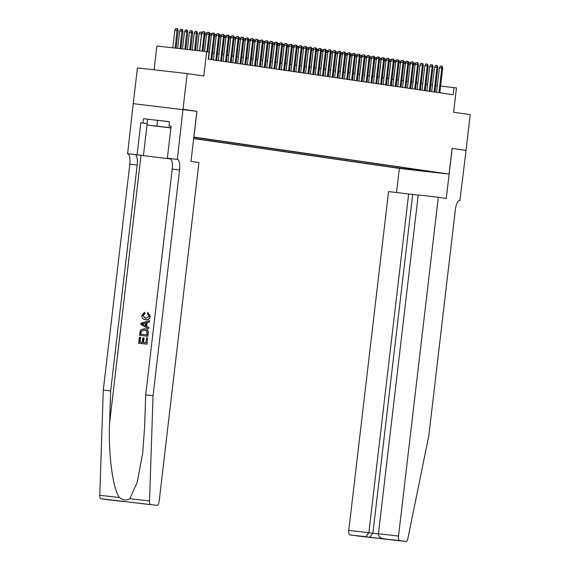 <?xml version="1.0" encoding="UTF-8"?>
<svg xmlns="http://www.w3.org/2000/svg" width="570" height="570" viewBox="0 0 570 570"><rect width="100%" height="100%" fill="white"/><g stroke="black" fill="none" stroke-linecap="round" stroke-linejoin="round"><path stroke-width="0.85" d="M441.814 173.145L432.936 172.119L441.814 173.145M193.665 138.581L399.299 168.428L449.053 174.092L193.843 137.057M133.238 103.64L137.434 67.901L187.188 73.573L203.804 75.981L206.661 51.678L156.9 46.013L154.107 69.804M452.153 148.371L446.274 198.403L438.316 197.248L398.523 536.035A4.318 1.468 96.5 0 0 399.47 540.538L406.097 541.5A4.318 1.468 96.5 0 0 406.111 541.5A4.318 1.468 96.5 0 0 407.892 538.443L428.804 435.758L455.33 209.895A10.075 3.427 -83.5 0 1 459.869 200.376A10.075 3.427 -83.5 0 1 459.905 200.384L466.046 150.387L452.081 148.364L466.025 150.387L470.222 114.648L453.606 112.24L456.463 87.937L440.603 86.056M107.445 499.712L123.555 501.543L107.431 499.705A4.318 1.468 -83.5 0 1 107.431 499.705A4.318 1.468 -83.5 0 1 107.445 499.712L100.804 498.743A4.318 1.468 -83.5 0 1 99.778 495.28L103.291 390.065L129.817 164.21A10.075 3.427 96.5 0 0 127.602 153.708L133.209 103.64L196.935 111.328L182.991 109.305L187.188 73.573M206.661 51.678L209.083 52.034L208.242 59.18L453.2 94.734L454.041 87.581M193.821 137.235L195.097 137.349L193.829 137.156M426.88 171.036L193.814 137.277M427.122 171.363L397.269 167.965L193.679 138.417M196.935 111.328L193.914 137.064M452.081 148.364L449.053 174.092M432.445 85.08L430.877 84.852M427.593 84.374L426.032 84.146M422.748 83.669L421.18 83.448M417.896 82.971L416.328 82.743M413.043 82.265L411.476 82.037M408.191 81.56L406.624 81.332M403.339 80.855L401.779 80.627M398.494 80.149L396.927 79.928M393.642 79.451L392.075 79.223M388.79 78.745L387.222 78.517M383.938 78.04L382.37 77.812M379.086 77.335L377.525 77.107M374.241 76.629L372.673 76.409M369.389 75.931L367.821 75.703M364.536 75.226L362.969 74.998M359.684 74.52L358.124 74.292M354.839 73.815L353.272 73.587M349.987 73.11L348.42 72.882M345.135 72.411L343.567 72.183M340.283 71.706L338.715 71.478M335.431 71.001L333.87 70.773M330.586 70.295L329.018 70.067M325.734 69.59L324.166 69.362M320.882 68.892L319.314 68.664M316.029 68.186L314.462 67.958M311.177 67.481L309.617 67.253M306.332 66.776L304.765 66.547M301.48 66.07L299.913 65.842M296.628 65.372L295.06 65.144M291.776 64.666L290.216 64.439M286.931 63.961L285.363 63.733M282.079 63.256L280.511 63.028M277.227 62.55L275.659 62.322M272.375 61.845L270.807 61.624M267.522 61.147L265.962 60.919M262.677 60.441L261.11 60.213M257.825 59.736L256.258 59.508M252.973 59.031L251.406 58.803M248.121 58.325L246.554 58.104M243.269 57.627L241.709 57.399M238.424 56.922L236.856 56.694M233.572 56.216L232.004 55.988M228.72 55.511L227.152 55.283M223.868 54.806L222.307 54.585M219.015 54.107L217.455 53.879M214.17 53.402L212.603 53.174M437.311 85.678L435.736 85.5M397.411 166.761L397.269 167.965M406.681 169.041L407.628 168.243M412.017 169.817L412.659 168.977M202.086 51.157L204.145 33.609L201.723 33.331L202.678 31.564L204.024 31.713L204.145 33.609L205.022 33.737L202.963 51.257M201.723 33.331L199.664 50.887M204.024 31.713L204.509 31.785L205.022 33.737M174.833 30.267L175.781 28.5L177.127 28.65L177.612 28.721L178.125 30.673L174.833 30.267L172.767 47.823M177.127 28.65L175.19 48.094M178.125 30.673L176.066 48.194M170.907 127.83L152.846 125.735L170.9 127.894M171.093 126.269L168.948 125.963L169.454 121.674L143.498 118.717L169.44 121.766M170.893 127.965L146.946 125.015L170.922 127.744M147.616 119.301L146.946 125.015M157.569 120.355L156.9 126.07M146.939 344.187L147.673 337.917L146.939 344.187L138.653 343.233L139.365 337.184L140.583 337.333L140.013 342.164M143.526 342.563L144.053 338.067L143.668 338.01L143.141 342.52L145.934 342.841L146.526 337.782L147.459 337.889M139.586 335.317L140.22 330.885L140.947 329.702L144.402 328.733C146.982 329.018 148.186 330.493 148.015 333.165L147.651 336.236L139.8 335.352L147.872 336.264L148.228 333.194C148.457 330.529 147.309 329.061 144.787 328.79M150.316 316.25L147.837 312.41L150.316 316.25C149.846 318.872 148.35 320.048 145.835 319.77L145.628 319.742M145.663 318.516L143.034 315.502L145.029 313.55L144.566 312.26L145.029 313.55M103.291 390.065L110.651 390.906L137.185 165.043A10.075 3.427 96.5 0 0 134.962 154.548L170.836 159.001M110.651 390.906L109.575 423.168C108.186 453.962 112.853 489.074 119.451 497.517C123.013 500.318 126.483 500.716 129.86 498.707L137.206 482.27L142.692 453.043L144.602 427.158L145.685 394.896L172.211 169.034A10.075 3.427 96.5 0 0 169.995 158.538L177.356 159.372L182.97 109.305M148.521 328.833L148.891 327.579L146.668 326.346L147.096 322.684L149.547 321.972L149.703 320.689L149.333 321.943L146.732 322.634L146.305 326.289L148.67 327.551L148.521 328.833L140.854 324.508L141.011 323.147L149.483 320.661M196.864 111.321L190.986 161.353L198.944 162.507L159.144 501.294A4.318 1.468 96.5 0 1 157.199 505.376A4.318 1.468 96.5 0 1 157.185 505.369L100.804 498.743M145.685 394.896L153.045 395.73L179.578 169.874A10.075 3.427 96.5 0 0 177.356 159.372M129.86 498.707L149.532 500.945L153.045 395.73M147.103 123.669L140.847 122.757L147.11 123.605M143.498 118.717L142.999 123.006M168.948 125.963L171.1 126.205L167.338 158.225L177.092 159.336M127.331 153.672L170.793 158.966M140.847 122.757L137.085 154.784M170.394 158.667L167.338 158.225M149.532 500.945A4.318 1.468 96.5 0 0 150.565 504.414M123.555 501.543L124.88 501.572M123.498 501.536L119.586 500.966M137.085 502.961L140.968 503.524M144.666 313.5L142.757 315.466L145.578 318.509L149.162 316.222L147.423 313.593L147.837 312.41M150.109 316.215C149.582 318.829 148.029 319.991 145.443 319.713C142.97 319.378 141.766 317.903 141.83 315.303L144.566 312.26M143.284 324.686L145.414 325.819L145.763 322.891L141.866 323.931L143.647 324.743L142.151 323.974L146.141 322.948M146.305 326.289L146.668 326.346M146.732 322.634L147.096 322.684M145.799 325.876L143.647 324.743M144.402 328.733L145.044 328.826M146.861 334.918L146.739 331.063L144.239 329.945L141.196 331.077L140.655 334.212L146.861 334.918M144.495 329.973L141.196 331.077M140.861 332.474L141.488 331.12M140.947 334.248L141.146 332.517M140.291 337.29L139.728 342.128L142.208 342.413L142.735 337.903L143.668 338.01M146.725 344.152L138.653 343.233M418.202 195.083L388.562 191.584L348.762 530.371L378.402 533.876M408.669 193.871L368.868 532.658L365.783 536.705L349.716 534.874L406.097 541.5M460.168 200.419L459.726 200.369M399.37 168.435L396.549 192.496M438.316 197.248L418.216 194.961L378.416 533.748L398.523 536.035M406.111 541.5L356.35 535.836A4.318 1.468 -83.5 0 1 356.35 535.836A4.318 1.468 -83.5 0 1 356.336 535.836M349.716 534.874A4.318 1.468 -83.5 0 1 348.762 530.371M412.694 194.456L372.894 533.242L369.809 537.289L365.783 536.705M399.47 540.538L387.108 539.249M387.272 539.27L383.403 538.707C380.126 538.03 378.459 536.377 378.416 533.748M206.953 51.72L208.998 34.314L206.575 34.036L207.53 32.269L208.869 32.419L208.998 34.314L209.867 34.435L207.822 51.849M206.575 34.036L204.53 51.435M208.869 32.419L209.354 32.49L209.867 34.435M210.964 59.572L213.85 35.012L211.427 34.742L212.375 32.967L213.721 33.124L213.85 35.012L214.719 35.141L211.833 59.7M211.427 34.742L208.549 59.223M213.721 33.124L214.206 33.195L214.719 35.141M215.816 60.277L218.695 35.718L216.279 35.44L217.227 33.673L218.574 33.829L218.695 35.718L219.571 35.846L216.686 60.406M216.279 35.44L213.401 59.928M218.574 33.829L219.058 33.901L219.571 35.846M220.661 60.983L223.547 36.423L221.132 36.145L222.079 34.378L223.426 34.535L223.547 36.423L224.423 36.551L221.538 61.111M221.132 36.145L218.253 60.634M223.426 34.535L223.91 34.599L224.423 36.551M179.678 30.972L180.633 29.205L181.98 29.355L182.464 29.426L182.977 31.378L179.678 30.972L177.641 48.379M181.98 29.355L180.056 48.65M182.977 31.378L180.932 48.749M184.53 31.678L185.485 29.911L186.825 30.06L187.309 30.132L187.829 32.077L184.53 31.678L182.507 48.927M186.825 30.06L184.929 49.205M187.829 32.077L185.806 49.305M189.383 32.383L190.33 30.609L191.677 30.766L192.161 30.837L192.674 32.782L189.383 32.383L187.373 49.483M191.677 30.766L189.796 49.761M192.674 32.782L190.672 49.861M194.235 33.081L195.182 31.314L196.529 31.471L197.013 31.542L197.526 33.488L194.235 33.081L192.24 50.039M196.529 31.471L194.662 50.317M197.526 33.488L195.538 50.417M225.513 61.688L228.399 37.128L225.977 36.851L226.931 35.084L228.271 35.233L228.399 37.128L229.275 37.257L226.39 61.809M225.977 36.851L223.105 61.332M228.271 35.233L228.762 35.304L229.275 37.257M201.638 34.086L199.087 33.787L197.113 50.595M199.087 33.787L200.034 32.02L201.381 32.176L201.502 34.065L199.529 50.865M201.381 32.176L202.008 32.803M230.365 62.387L233.251 37.834L230.829 37.556L231.776 35.789L233.123 35.938L233.251 37.834L234.12 37.955L231.235 62.515M230.829 37.556L227.95 62.037M233.123 35.938L233.607 36.01L234.12 37.955M206.49 34.791L204.402 51.421M204.794 32.889L206.226 32.875L206.354 34.77L204.915 34.606M206.226 32.875L206.86 33.502M235.218 63.092L238.103 38.532L235.681 38.261L236.628 36.487L237.975 36.644L238.103 38.532L238.972 38.66L236.087 63.22M235.681 38.261L232.802 62.743M237.975 36.644L238.46 36.715L238.972 38.66M211.342 35.49L209.183 52.675M209.646 33.594L211.078 33.58L211.206 35.475L209.767 35.312M211.078 33.58L211.712 34.207M240.07 63.797L242.948 39.237L240.533 38.967L241.481 37.193L242.827 37.349L242.948 39.237L243.825 39.366L240.939 63.925M240.533 38.967L237.654 63.448M242.827 37.349L243.312 37.421L243.825 39.366M216.187 36.195L214.035 53.381M214.498 34.293L215.93 34.285L216.059 36.174L214.619 36.01M215.93 34.285L216.564 34.913M244.915 64.503L247.8 39.943L245.378 39.665L246.333 37.898L247.679 38.055L247.8 39.943L248.677 40.071L245.791 64.631M245.378 39.665L242.507 64.154M247.679 38.055L248.164 38.119L248.677 40.071M221.039 36.9L218.887 54.086M219.35 34.998L220.782 34.991L220.904 36.879L219.471 36.715M220.782 34.991L221.417 35.618M249.767 65.208L252.653 40.648L250.23 40.37L251.185 38.603L252.524 38.753L252.653 40.648L253.529 40.776L250.643 65.329M250.23 40.37L247.359 64.859M252.524 38.753L253.009 38.824L253.529 40.776M225.891 37.606L223.739 54.791M224.202 35.703L225.635 35.696L225.756 37.584L224.316 37.421M225.635 35.696L226.262 36.323M254.619 65.906L257.505 41.354L255.082 41.076L256.03 39.309L257.376 39.458L257.505 41.354L258.374 41.475L255.488 66.035M255.082 41.076L252.204 65.557M257.376 39.458L257.861 39.529L258.374 41.475M230.743 38.311L228.584 55.497M229.047 36.409L230.48 36.395L230.608 38.29L229.168 38.126M230.48 36.395L231.114 37.022M259.471 66.612L262.357 42.052L259.934 41.781L260.882 40.007L262.228 40.164L262.357 42.052L263.226 42.18L260.34 66.74M259.934 41.781L257.056 66.263M262.228 40.164L262.713 40.235L263.226 42.18M235.595 39.009L233.436 56.195M233.899 37.114L235.332 37.1L235.46 38.995L234.021 38.831M235.332 37.1L235.966 37.727M264.316 67.317L267.202 42.757L264.786 42.486L265.734 40.712L267.081 40.869L267.202 42.757L268.078 42.885L265.192 67.445M264.786 42.486L261.908 66.968M267.081 40.869L267.565 40.94L268.078 42.885M240.44 39.715L238.288 56.9M238.752 37.819L240.184 37.805L240.312 39.693L238.873 39.529M240.184 37.805L240.818 38.432M269.168 68.022L272.054 43.462L269.631 43.185L270.586 41.418L271.933 41.574L272.054 43.462L272.93 43.591L270.045 68.151M269.631 43.185L266.76 67.673M271.933 41.574L272.417 41.639L272.93 43.591M245.292 40.42L243.141 57.606M243.604 38.518L245.036 38.511L245.157 40.399L243.725 40.235M245.036 38.511L245.663 39.138M274.02 68.728L276.906 44.168L274.483 43.89L275.438 42.123L276.778 42.273L276.906 44.168L277.775 44.296L274.897 68.849M274.483 43.89L271.612 68.379M276.778 42.273L277.262 42.344L277.775 44.296M250.144 41.126L247.993 58.311M248.449 39.223L249.888 39.216L250.009 41.104L248.57 40.94M249.888 39.216L250.515 39.843M278.873 69.426L281.758 44.873L279.336 44.595L280.283 42.828L281.63 42.978L281.758 44.873L282.627 44.994L279.742 69.554M279.336 44.595L276.457 69.077M281.63 42.978L282.114 43.049L282.627 44.994M254.997 41.831L252.838 59.016M253.301 39.928L254.733 39.914L254.861 41.809L253.422 41.646M254.733 39.914L255.367 40.541M283.725 70.131L286.61 45.572L284.188 45.301L285.135 43.534L286.482 43.683L286.61 45.572L287.48 45.7L284.594 70.26M284.188 45.301L281.309 69.782M286.482 43.683L286.966 43.755L287.48 45.7M259.842 42.529L257.69 59.715M258.153 40.634L259.585 40.62L259.713 42.515L258.274 42.351M259.585 40.62L260.219 41.247M288.57 70.837L291.455 46.277L289.04 46.006L289.988 44.232L291.334 44.389L291.455 46.277L292.332 46.405L289.446 70.965M289.04 46.006L286.161 70.488M291.334 44.389L291.819 44.46L292.332 46.405M264.694 43.235L262.542 60.42M263.005 41.339L264.437 41.325L264.565 43.213L263.126 43.049M264.437 41.325L265.071 41.952M293.422 71.542L296.307 46.982L293.885 46.704L294.84 44.937L296.179 45.094L296.307 46.982L297.184 47.111L294.298 71.67M293.885 46.704L291.014 71.193M296.179 45.094L296.671 45.158L297.184 47.111M269.546 43.94L267.394 61.125M267.857 42.038L269.289 42.03L269.411 43.919L267.978 43.755M269.289 42.03L269.916 42.657M298.274 72.248L301.16 47.688L298.737 47.41L299.692 45.643L301.031 45.792L301.16 47.688L302.029 47.816L299.15 72.376M298.737 47.41L295.858 71.898M301.031 45.792L301.516 45.864L302.029 47.816M274.398 44.645L272.239 61.831M272.702 42.743L274.142 42.736L274.263 44.624L272.823 44.46M274.142 42.736L274.769 43.363M303.126 72.953L306.012 48.393L303.589 48.115L304.537 46.348L305.883 46.498L306.012 48.393L306.881 48.514L303.995 73.074M303.589 48.115L300.711 72.597M305.883 46.498L306.368 46.569L306.881 48.514M279.25 45.351L277.091 62.536M277.554 43.448L278.987 43.434L279.115 45.329L277.676 45.165M278.987 43.434L279.621 44.068M307.978 73.651L310.857 49.091L308.441 48.82L309.389 47.054L310.736 47.203L310.857 49.091L311.733 49.22L308.847 73.779M308.441 48.82L305.563 73.302M310.736 47.203L311.22 47.274L311.733 49.22M284.095 46.049L281.943 63.234M282.406 44.154L283.839 44.139L283.967 46.035L282.528 45.871M283.839 44.139L284.473 44.766M312.823 74.356L315.709 49.797L313.293 49.526L314.241 47.752L315.588 47.908L315.709 49.797L316.585 49.925L313.7 74.485M313.293 49.526L310.415 74.007M315.588 47.908L316.072 47.98L316.585 49.925M288.947 46.754L286.796 63.94M287.259 44.859L288.691 44.845L288.812 46.74L287.38 46.576M288.691 44.845L289.325 45.472M317.675 75.062L320.561 50.502L318.138 50.224L319.093 48.457L320.433 48.614L320.561 50.502L321.437 50.63L318.552 75.19M318.138 50.224L315.267 74.713M320.433 48.614L320.917 48.685L321.437 50.63M293.799 47.46L291.648 64.645M292.111 45.557L293.543 45.55L293.664 47.438L292.225 47.274M293.543 45.55L294.17 46.177M322.527 75.767L325.413 51.207L322.99 50.93L323.938 49.163L325.285 49.312L325.413 51.207L326.282 51.336L323.397 75.895M322.99 50.93L320.112 75.418M325.285 49.312L325.769 49.383L326.282 51.336M327.38 76.473L330.265 51.913L327.843 51.635L328.79 49.868L330.137 50.018L330.265 51.913L331.134 52.041L328.249 76.594M327.843 51.635L324.964 76.116M330.137 50.018L330.621 50.089L331.134 52.041M332.224 77.171L335.11 52.618L332.695 52.34L333.642 50.573L334.989 50.723L335.11 52.618L335.987 52.739L333.101 77.299M332.695 52.34L329.816 76.822M334.989 50.723L335.474 50.794L335.987 52.739M298.652 48.165L296.493 65.35M296.956 46.263L298.388 46.256L298.516 48.144L297.077 47.98M298.388 46.256L299.022 46.883M303.504 48.87L301.345 66.056M301.808 46.968L303.24 46.954L303.368 48.849L301.929 48.685M303.24 46.954L303.874 47.588M308.349 49.569L306.197 66.754M306.66 47.673L308.092 47.659L308.22 49.554L306.781 49.39M308.092 47.659L308.726 48.286M337.077 77.876L339.962 53.316L337.54 53.046L338.495 51.271L339.841 51.428L339.962 53.316L340.839 53.445L337.953 78.005M337.54 53.046L334.668 77.527M339.841 51.428L340.326 51.5L340.839 53.445M313.201 50.274L311.049 67.46M311.512 48.379L312.944 48.364L313.065 50.26L311.633 50.096M312.944 48.364L313.578 48.992M341.929 78.582L344.814 54.022L342.392 53.744L343.347 51.977L344.686 52.134L344.814 54.022L345.684 54.15L342.805 78.71M342.392 53.744L339.52 78.233M344.686 52.134L345.171 52.205L345.684 54.15M318.053 50.979L315.901 68.165M316.357 49.077L317.796 49.07L317.918 50.958L316.478 50.794M317.796 49.07L318.423 49.697M346.781 79.287L349.666 54.727L347.244 54.449L348.192 52.682L349.538 52.832L349.666 54.727L350.536 54.855L347.65 79.415M347.244 54.449L344.365 78.938M349.538 52.832L350.023 52.903L350.536 54.855M322.905 51.685L320.746 68.87M321.209 49.782L322.641 49.775L322.77 51.663L321.33 51.5M322.641 49.775L323.276 50.402M351.633 79.992L354.519 55.432L352.096 55.155L353.044 53.388L354.39 53.537L354.519 55.432L355.388 55.561L352.502 80.114M352.096 55.155L349.218 79.636M354.39 53.537L354.875 53.608L355.388 55.561M327.75 52.39L325.598 69.576M326.061 50.488L327.493 50.474L327.622 52.369L326.183 52.205M327.493 50.474L328.128 51.108M356.478 80.691L359.364 56.138L356.948 55.86L357.896 54.093L359.243 54.243L359.364 56.138L360.24 56.259L357.354 80.819M356.948 55.86L354.07 80.342M359.243 54.243L359.727 54.314L360.24 56.259M332.602 53.088L330.45 70.274M330.913 51.193L332.346 51.179L332.474 53.074L331.035 52.91M332.346 51.179L332.98 51.806M361.33 81.396L364.216 56.836L361.793 56.565L362.748 54.791L364.088 54.948L364.216 56.836L365.092 56.964L362.207 81.524M361.793 56.565L358.922 81.047M364.088 54.948L364.579 55.019L365.092 56.964M337.454 53.794L335.303 70.979M335.766 51.899L337.198 51.884L337.319 53.78L335.887 53.616M337.198 51.884L337.825 52.511M366.182 82.101L369.068 57.542L366.645 57.264L367.6 55.497L368.94 55.653L369.068 57.542L369.937 57.67L367.059 82.23M366.645 57.264L363.767 81.752M368.94 55.653L369.424 55.725L369.937 57.67M342.306 54.499L340.147 71.685M340.611 52.597L342.05 52.59L342.171 54.478L340.732 54.314M342.05 52.59L342.677 53.217M371.034 82.807L373.92 58.247L371.498 57.969L372.445 56.202L373.792 56.359L373.92 58.247L374.789 58.375L371.904 82.935M371.498 57.969L368.619 82.458M373.792 56.359L374.276 56.423L374.789 58.375M347.159 55.205L345 72.39M345.463 53.302L346.895 53.295L347.023 55.183L345.584 55.019M346.895 53.295L347.529 53.922M375.886 83.512L378.765 58.952L376.35 58.674L377.297 56.907L378.644 57.057L378.765 58.952L379.641 59.081L376.756 83.633M376.35 58.674L373.471 83.163M378.644 57.057L379.128 57.128L379.641 59.081M352.004 55.91L349.852 73.095M350.315 54.008L351.747 54L351.875 55.889L350.436 55.725M351.747 54L352.381 54.627M380.732 84.21L383.617 59.658L381.202 59.38L382.149 57.613L383.496 57.762L383.617 59.658L384.493 59.779L381.608 84.339M381.202 59.38L378.323 83.861M383.496 57.762L383.981 57.834L384.493 59.779M356.856 56.615L354.704 73.794M355.167 54.713L356.599 54.699L356.727 56.594L355.288 56.43M356.599 54.699L357.233 55.326M385.584 84.916L388.469 60.356L386.047 60.085L387.001 58.311L388.341 58.468L388.469 60.356L389.346 60.484L386.46 85.044M386.047 60.085L383.175 84.567M388.341 58.468L388.826 58.539L389.346 60.484M361.708 57.313L359.556 74.499M360.019 55.418L361.451 55.404L361.572 57.299L360.133 57.135M361.451 55.404L362.078 56.031M390.436 85.621L393.321 61.061L390.899 60.79L391.847 59.016L393.193 59.173L393.321 61.061L394.191 61.189L391.305 85.749M390.899 60.79L388.02 85.272M393.193 59.173L393.678 59.244L394.191 61.189M366.56 58.019L364.401 75.204M364.864 56.117L366.296 56.109L366.424 57.998L364.985 57.834M366.296 56.109L366.93 56.736M395.288 86.326L398.174 61.767L395.751 61.489L396.699 59.722L398.045 59.879L398.174 61.767L399.043 61.895L396.157 86.455M395.751 61.489L392.873 85.977M398.045 59.879L398.53 59.943L399.043 61.895M371.412 58.724L369.253 75.91M369.716 56.822L371.148 56.815L371.277 58.703L369.837 58.539M371.148 56.815L371.782 57.442M400.133 87.032L403.019 62.472L400.603 62.194L401.551 60.427L402.897 60.577L403.019 62.472L403.895 62.6L401.009 87.153M400.603 62.194L397.725 86.683M402.897 60.577L403.382 60.648L403.895 62.6M376.257 59.43L374.105 76.615M374.568 57.527L376.001 57.52L376.129 59.408L374.69 59.244M376.001 57.52L376.635 58.147M404.985 87.73L407.871 63.177L405.448 62.9L406.403 61.133L407.75 61.282L407.871 63.177L408.747 63.299L405.861 87.858M405.448 62.9L402.577 87.381M407.75 61.282L408.234 61.353L408.747 63.299M381.109 60.135L378.957 77.32M379.421 58.233L380.853 58.218L380.974 60.114L379.542 59.95M380.853 58.218L381.487 58.845M409.837 88.436L412.723 63.876L410.3 63.605L411.255 61.831L412.595 61.988L412.723 63.876L413.599 64.004L410.714 88.564M410.3 63.605L407.429 88.086M412.595 61.988L413.079 62.059L413.599 64.004M385.961 60.833L383.809 78.019M384.266 58.938L385.705 58.924L385.826 60.819L384.387 60.655M385.705 58.924L386.332 59.551M414.689 89.141L417.575 64.581L415.152 64.31L416.1 62.536L417.447 62.693L417.575 64.581L418.444 64.709L415.559 89.269M415.152 64.31L412.274 88.792M417.447 62.693L417.931 62.764L418.444 64.709M390.813 61.539L388.655 78.724M389.118 59.643L390.55 59.629L390.678 61.517L389.239 61.353M390.55 59.629L391.184 60.256M419.541 89.846L422.427 65.286L420.005 65.008L420.952 63.242L422.299 63.398L422.427 65.286L423.296 65.415L420.411 89.975M420.005 65.008L417.126 89.497M422.299 63.398L422.783 63.462L423.296 65.415M395.658 62.244L393.507 79.43M393.97 60.342L395.402 60.335L395.53 62.223L394.091 62.059M395.402 60.335L396.036 60.962M424.386 90.552L427.272 65.992L424.857 65.714L425.804 63.947L427.151 64.096L427.272 65.992L428.148 66.12L425.263 90.673M424.857 65.714L421.978 90.203M427.151 64.096L427.635 64.168L428.148 66.12M400.511 62.949L398.359 80.135M398.822 61.047L400.254 61.04L400.382 62.928L398.943 62.764M400.254 61.04L400.888 61.667M429.239 91.257L432.124 66.697L429.702 66.419L430.656 64.652L431.996 64.802L432.124 66.697L433.001 66.818L430.115 91.378M429.702 66.419L426.83 90.901M431.996 64.802L432.488 64.873L433.001 66.818M405.363 63.655L403.211 80.84M403.674 61.752L405.106 61.738L405.227 63.633L403.795 63.47M405.106 61.738L405.733 62.365M434.091 91.955L436.976 67.395L434.554 67.125L435.509 65.358L436.848 65.507L436.976 67.395L437.846 67.524L434.967 92.084M434.554 67.125L431.675 91.606M436.848 65.507L437.332 65.579L437.846 67.524M410.215 64.353L408.063 81.538M408.519 62.458L409.958 62.444L410.079 64.339L408.64 64.175M409.958 62.444L410.585 63.071M438.943 92.661L441.828 68.101L439.406 67.83L440.353 66.056L441.7 66.213L441.828 68.101L442.698 68.229L439.812 92.789M439.406 67.83L436.527 92.312M441.7 66.213L442.185 66.284L442.698 68.229M415.067 65.058L412.908 82.244M413.371 63.163L414.803 63.149L414.932 65.037L413.492 64.873M414.803 63.149L415.437 63.776M109.575 423.168L141.025 155.425M172.211 169.034L179.578 169.874M137.185 165.043L129.817 164.21M141.118 503.545L157.185 505.369M99.778 495.28L119.451 497.517M134.962 154.548L127.602 153.708M147.017 125.029L143.412 155.696M143.54 323.482L143.904 323.539M387.429 539.291L369.809 537.289M141.039 503.531L137.035 502.954M141.089 503.538L157.199 505.376"/></g></svg>
